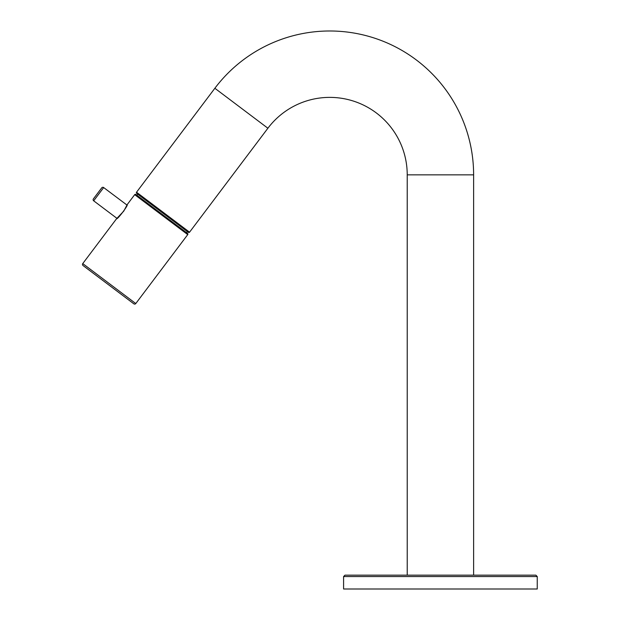<?xml version="1.0" encoding="UTF-8"?>
<svg xmlns="http://www.w3.org/2000/svg" width="620" height="620" viewBox="0 0 620 620"><rect width="100%" height="100%" fill="white"/><g stroke="black" fill="none" stroke-linecap="round" stroke-linejoin="round"><path stroke-width="0.93" d="M343.589 576.554L344.976 575.166L535.866 575.166L537.245 576.554L343.589 576.554L343.589 589L537.245 589L537.245 576.554M440.417 575.166L405.147 575.166M473.618 575.166L473.618 174.856A143.863 143.863 0 0 0 214.861 88.273L136.532 192.231L189.557 232.19A0.829 0.829 0 0 1 188.395 232.353L136.695 193.393A0.829 0.829 0 0 1 136.532 192.231M473.618 174.856L407.224 174.856A77.461 77.461 0 0 0 267.894 128.232L189.557 232.19M135.858 194.494L187.566 233.453L135.858 194.494A0.829 0.829 0 0 0 134.695 194.657L127.208 204.6C128.596 204.972 117.242 220.007 116.552 218.744L82.755 263.593L135.78 303.552A1.38 1.38 0 0 1 133.843 303.823L83.026 265.531A1.38 1.38 0 0 1 82.755 263.593M187.566 233.453A0.829 0.829 0 0 1 187.728 234.616L135.78 303.552M186.566 232.709L187.403 231.601L137.686 194.138L136.857 195.246M132.734 302.994L84.126 266.368M127.007 205.073L103.672 187.566A1.38 1.38 0 0 0 101.734 187.837L93.411 198.881L101.734 187.837M103.672 187.566L93.682 200.818A1.38 1.38 0 0 1 93.411 198.881M93.682 200.818L116.994 218.379L116.552 218.744L123.767 211.118L127.17 204.662M111.46 286.959L108.43 284.681M96.542 275.714L90.923 271.483M88.59 269.723L86.699 268.297M130.378 301.219L128.278 299.631M121.659 294.647L120.326 293.64M214.861 88.273L267.894 128.232M187.728 234.616L134.695 194.657M407.224 575.166L407.224 174.856"/></g></svg>
